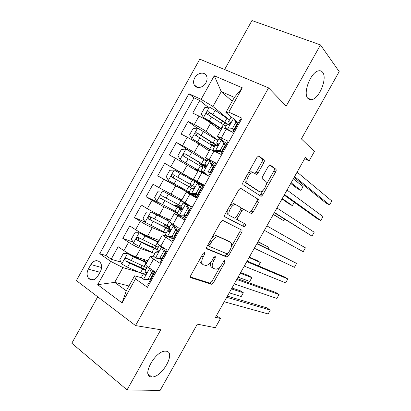<?xml version="1.0" encoding="UTF-8"?>
<svg xmlns="http://www.w3.org/2000/svg" width="411" height="411" viewBox="0 0 411 411"><rect width="100%" height="100%" fill="white"/><g stroke="black" fill="none" stroke-linecap="round" stroke-linejoin="round"><path stroke-width="0.62" d="M204.801 252.2L203.178 253.32L190.858 275.288C190.231 276.567 190.247 277.384 190.904 277.738L211.573 284.242L213.504 282.614L225.094 261.971L224.94 260.291L223.646 261.401L222.14 264.083C220.26 267.191 218.241 268.897 216.078 269.21L213.607 268.501C211.706 267.356 211.737 264.797 213.694 260.831L215.241 258.082L215.261 256.377L213.705 257.476L212.158 260.24C210.242 263.41 208.151 265.162 205.88 265.485L203.234 264.73C201.21 263.528 201.205 260.882 203.214 256.793L204.801 253.962L204.801 252.2M307.942 98.445L309.529 99.549L311.481 99.693C319.131 99.061 327.721 78.167 322.625 72.285C321.659 71.031 320.38 70.538 318.782 70.805C310.916 71.55 302.465 93.359 307.942 98.445M151.654 376.938L151.7 376.938C161.908 377.884 176.489 351.842 166.09 351.205L165.607 351.174C155.271 350.244 140.706 377.185 151.654 376.938M194.732 77.859C193.427 80.335 193.227 82.632 194.131 84.743C195.965 89.182 203.198 88.031 205.921 82.791C207.201 80.361 207.416 78.1 206.569 76.004C204.76 71.416 197.434 72.613 194.732 77.859M263.821 162.72C264.453 161.441 264.514 160.516 264.006 159.941L259.105 156.108L258.581 155.975L256.947 157.418L243.194 181.95C242.552 183.249 242.511 184.169 243.065 184.709L261.119 196.355L262.742 194.917L275.678 171.875C276.295 170.647 276.367 169.769 275.899 169.229L269.95 164.826L268.373 166.234L262.696 176.35C262.074 177.603 262.013 178.497 262.516 179.026L265.331 181.04C268.09 182.659 264.006 191.778 260.497 191.865L259.392 191.613L247.838 183.907C244.822 182.309 248.912 172.769 252.688 172.625L253.993 172.928L256.413 174.434L258.057 172.99L263.821 162.72L261.992 161.816C262.629 160.537 262.686 159.612 262.177 159.036L258.334 156.041M97.731 296.814L71.812 343.242L127.05 389.905L160.09 390.45L197.326 324.156L215.328 327.701L220.517 318.474L215.482 317.333L305.388 157.382L309.154 160.829L314.394 151.51L301.386 138.887L339.188 71.591L320.477 44.922L251.958 20.55L224.617 69.521M127.05 389.905L160.778 329.756L135.512 325.569L268.578 87.892L286.179 106.1L320.477 44.922M223.003 220.496L222.598 220.419L220.738 222.002L207.036 246.441C206.399 247.725 206.399 248.573 207.026 248.984L226.893 257.075L228.722 255.508L241.617 232.544C242.218 231.336 242.259 230.52 241.73 230.093L223.003 220.496M225.094 214.229L238.827 189.738L240.569 188.233L258.796 199.689C259.295 200.167 259.238 201.02 258.632 202.238L253.104 212.086L251.424 213.556L243.523 209.261L241.791 210.766L238.02 217.481C237.399 218.729 237.368 219.582 237.918 220.034L245.475 224.098C245.906 225.187 245.475 226.112 244.18 226.872L225.033 216.88C224.437 216.402 224.457 215.518 225.094 214.229M208.125 107.235L199.756 100.484L192.733 113.071L199.032 116.097L194.321 124.538C198.837 126.829 202.736 129.136 206.024 131.443L218.107 140.326M197.27 128.15L188.058 121.456L181.04 134.022L187.257 137.192L182.551 145.622L194.305 152.414L206.779 160.588M190.617 151.674L176.37 142.396L169.363 154.952L175.492 158.261L170.791 166.681L203.342 185.407L194.598 180.563L194.177 181.318M194.552 180.645L164.698 163.316L157.701 175.851L188.063 192.245M188.418 191.618L188.012 192.338L196.699 197.28L163.742 179.304L159.052 187.714L153.036 184.205L146.049 196.73L160.814 203.748M177.377 213.155L163.917 206.81L152.008 200.321L147.323 208.721L141.394 205.074L134.412 217.578L144.877 221.914M166.095 233.33L152.255 227.684C148.577 226.091 144.59 223.969 140.29 221.313L135.609 229.703L129.763 225.911L122.791 238.406L128.586 242.279C132.84 245.013 136.848 247.098 140.603 248.532L152.995 252.842M132.851 241.992L122.791 238.406M148.489 285.445L147.683 284.88L154.968 271.866L148.777 267.638C146.676 266.184 145.633 265.213 145.648 264.72L145.715 264.597M154.284 257.029L150.416 256.192C150.426 256.644 151.484 257.589 153.596 259.017L159.822 263.184L167.118 250.15L160.835 246.076C158.703 244.679 157.613 243.785 157.572 243.394L157.624 243.302M173.385 238.945L164.184 235.251L162.345 234.856L171.983 241.457L179.283 228.408L169.543 221.981M184.955 218.272L174.295 213.489L184.154 219.705L191.464 206.641L181.482 200.635M196.535 197.578L186.255 192.096L196.34 197.922L203.661 184.842L193.437 179.247L203.491 185.145M198.22 170.699L208.547 176.114L215.873 163.013L205.423 157.814L215.092 164.41M210.191 149.285L220.764 154.274L228.105 141.158L217.424 136.349L218.729 137.711L226.708 143.65M199.032 116.097C203.568 118.358 207.463 120.675 210.715 123.048L220.609 130.652M211.845 163.912L214.424 165.602L212.806 164.703M187.257 137.192L198.991 144.03L209.209 151.043M175.492 158.261L197.819 171.413M159.052 187.714L181.898 199.885M147.323 208.721L159.247 215.159L170.544 220.193M182.957 215.785L185.638 217.049M135.609 229.703C139.889 232.39 143.881 234.496 147.59 236.027L159.201 240.481M97.823 276.141L100.418 271.496C102.134 267.951 102.02 264.869 100.079 262.249C96.868 259.593 93.795 260.358 90.867 264.545L88.303 269.138C86.551 272.77 86.706 275.909 88.766 278.55C91.936 281.052 94.956 280.245 97.823 276.141M135.512 325.569L76.395 280.574L199.803 59.153L268.578 87.892M199.756 100.484L194.007 97.823L188.901 93.734L99.734 253.638L110.687 261.375L122.956 267.602L139.046 272.293M188.901 93.734L201.102 99.354L214.259 75.778L242.331 87.826L228.757 112.105L242.058 118.24L147.431 287.34L135.496 278.905L122.077 302.912L97.669 284.695L110.687 261.375M194.007 97.823L106.012 255.565L111.186 259.202L118.147 246.728L123.911 250.659C128.145 253.423 132.157 255.493 135.949 256.865L147.873 260.738M161.836 259.588L158.559 258.478M241.247 119.688L240.348 119.277L233.001 132.409L226.23 129.157C223.918 128.057 222.587 127.59 222.228 127.759L222.181 127.847M140.29 221.313L134.412 217.578M152.008 200.321L146.049 196.73M163.742 179.304L157.701 175.851M164.698 163.316L170.791 166.681M176.37 142.396L182.551 145.622M188.058 121.456L194.321 124.538M232.22 101.25L221.267 91.586L212.934 106.5L228.054 118.892M122.956 267.602L114.71 282.362L126.269 290.783L134.633 275.817L135.496 278.905M128.956 285.974L114.71 282.362L97.669 284.695M150.298 280.21L149.136 279.886M141.816 277.831L134.633 275.817M304.649 158.697L309.154 160.829M220.517 318.474L216.417 315.669M232.22 117.757L225.922 112.516L234.378 97.392L221.267 91.586L214.259 75.778M238.344 122.858L235.621 120.593M153.37 273.469L154.351 271.717M120.916 262.141L111.186 259.202M106.012 255.565L99.734 253.638M165.325 252.102L165.782 251.28M168.633 226.99L168.983 226.374M185.649 217.034L184.282 216.289M179.633 207.324L180.475 205.819M190.642 187.637L191.968 185.269M196.16 196.987L196.607 196.191M202.351 185.926L202.813 185.104M202.125 167.097L202.988 165.556M213.663 146.47L214.028 145.818M228.757 112.105L225.922 112.516M212.934 106.5L201.102 99.354M233.294 130.621L233.741 129.83M126.269 290.783L122.077 302.912M242.331 87.826L234.378 97.392M200.321 258.416C199.607 261.196 200.008 262.932 201.513 263.631L202.495 264.263M210.977 262.023C210.113 264.91 210.427 266.708 211.917 267.427L212.939 268.075M190.401 276.988L209.913 283.158L211.845 281.535L220.044 266.924M231.372 246.749L239.906 231.552L240.255 229.338M206.599 248.444L224.915 255.991L227.401 253.818M209.913 244.848L209.903 246.626L227.006 253.823L228.495 252.76L230.088 249.929C232.02 246.055 232.107 243.471 230.335 242.177L218.842 236.895L217.686 236.705C215.492 237.044 213.458 238.76 211.588 241.858L209.913 244.848L208.434 243.939M207.832 245.018L209.785 246.554M228.953 241.349L230.335 242.177M211.588 238.318C213.093 236.679 214.537 235.791 215.929 235.652L217.095 235.847L228.619 241.154M240.579 188.233L258.796 199.689M249.513 212.59L251.368 211.126L256.89 201.298C257.497 200.08 257.548 199.232 257.05 198.749M243.918 209.338L241.76 208.285L240.82 208.767M235.816 217.696L236.166 219.037L237.918 220.034M224.796 216.669L242.459 225.891C243.605 225.315 244.083 224.437 243.898 223.25M236.166 204.842L235.015 204.616C231.105 204.683 226.759 214.439 230.021 215.796L234.804 218.231L236.587 216.7L240.368 209.954C240.995 208.696 241.031 207.827 240.481 207.344L234.378 203.851L233.227 203.62L229.877 205.7M227.473 209.99C226.815 212.415 227.072 214.013 228.244 214.783L230.021 215.796M254.753 173.478L256.243 172.065L261.992 161.816M252.169 171.998L250.859 171.69L247.982 173.411M245.316 178.163C244.725 180.521 244.961 182.119 246.025 182.952L247.838 183.907M257.903 190.827L246.025 182.952M266.009 185.048L273.906 170.986C274.517 169.764 274.584 168.885 274.116 168.346L269.693 164.898M259.423 195.415L260.99 193.992L262.937 190.524M146.933 262.424L127.61 253.618L123.285 253.53L119.812 259.757L121.795 264.037L127.544 267.217L143.3 274.096M140.834 267.643L140.824 267.32M127.61 253.618L133.359 256.808L146.686 262.86M229.24 292.853L241.226 296.547L243.353 292.766L240.086 290.669L231.953 288.029M146.85 267.751L126.768 258.452C125.036 258.252 124.487 259.017 125.124 260.764L129.753 263.261L145.479 270.207M145.787 269.647L127.41 261.586L127.102 261.37L127.056 259.249M243.353 292.766L231.444 288.933M148.001 279.408L149.804 279.912L145.289 279.721L143.47 279.218L148.001 279.408L151.602 272.976L149.445 268.537L147.457 266.688L145.253 270.602M149.445 268.537L150.621 268.897M143.47 279.218C142.149 278.268 141.502 277.615 141.528 277.261L141.579 277.168M150.842 278.057L151.402 278.242M149.804 279.912L153.385 273.505L151.602 272.976M151.402 269.431L153.385 273.505M226.738 297.307L270.315 310.069L268.126 313.953L224.231 301.761M153.868 273.824L153.329 273.608M154.937 271.918L152.25 271.178M153.01 274.178L153.57 274.363M146.419 272.354L143.783 273.233L144.667 274.343C146.028 274.456 146.557 273.664 146.259 271.974L145.206 270.69M227.396 296.136L266.862 307.854L270.315 310.069M158.358 241.987L139.257 232.765L134.885 232.76L131.402 238.991L133.431 243.194L139.18 246.389L154.752 253.618M139.257 232.765L145.006 235.965L158.178 242.305M238.056 277.173L249.734 281.422L251.861 277.641L248.563 275.596L240.641 272.575M158.307 247.268L138.42 237.584C136.724 237.373 136.159 238.128 136.724 239.849L141.394 242.428L157.403 249.929M156.961 246.662L158.168 247.514M157.166 249.302L139.01 240.815L138.641 240.548L138.713 238.421M251.861 277.641L240.26 273.248M169.8 221.524L150.914 211.886L146.496 211.958L143.013 218.2L145.083 222.33L166.219 233.119M150.914 211.886L169.686 221.729M168.88 226.548L167.287 225.988L169.383 227.458M166.193 227.843L167.046 226.312L164.719 224.581L166.512 225.146M258.473 265.886L260.374 262.501L257.05 260.507L249.333 257.111M169.774 226.759L150.092 216.689C148.422 216.479 147.842 217.219 148.34 218.909L170.375 230.129M167.046 226.312L169.234 227.725M170.334 229.662L150.626 220.024L150.195 219.695L150.405 217.563M260.374 262.501L249.081 257.553M177.644 207.36L178.086 206.569L175.672 204.991L178.307 206.117L179.422 205.259M185.967 203.43L162.592 190.981L158.122 191.136L154.634 197.383L156.75 201.436L177.696 212.59M162.592 190.981L188.207 204.735M181.57 200.476L179.068 198.914L181.729 200.193M179.761 207.098L178.23 206.409L182.325 208.952M267.998 248.948L268.897 247.35L258.031 241.632M181.256 206.224L161.775 195.77C160.136 195.554 159.54 196.278 159.982 197.943L181.97 209.749M178.086 206.569L182.268 209.173M182.099 209.553L162.258 199.201L161.775 198.816L162.145 196.669M268.897 247.35L257.913 241.843M189.106 186.856L186.635 185.376L189.194 186.712L190.267 185.864L190.242 184.318L187.95 183.023L190.483 184.395M194.942 181.754L174.279 170.051L169.764 170.282L166.27 176.54L168.433 180.521L189.188 192.04M188.937 186.651L192.934 188.926M194.162 186.502L190.242 184.318M194.105 186.43L173.473 174.824C171.865 174.608 171.253 175.317 171.634 176.951L192.805 188.932M189.142 186.8L192.908 188.932M192.836 188.932L173.37 177.917C172.897 176.196 173.534 175.512 175.297 175.851L194.12 186.445M194.151 186.486L190.468 184.426M160.002 257.954L161.754 258.555L157.187 258.447L155.425 257.851L160.002 257.954L163.604 251.511L161.405 247.155L159.329 245.429L159.704 245.316M161.405 247.155L163.146 247.797L162.134 246.919M155.425 257.851L153.431 255.976M162.268 257.63L162.818 257.836M161.754 258.555L165.34 252.138L163.604 251.511M163.146 247.797L165.34 252.138M236.757 279.48L279.074 294.528L276.88 298.417L234.249 283.939M165.217 253.551L164.683 253.32M166.357 251.506L164.713 250.9M164.441 253.746L164.986 253.957M158.41 251.517L155.651 252.015L156.596 253.012C157.942 253.109 158.487 252.333 158.23 250.674L157.11 249.4M237.25 278.607L275.586 292.365L279.074 294.528M172.019 236.474L173.719 237.168L169.106 237.142L167.39 236.453L172.019 236.474L175.625 230.026L173.38 225.747L171.217 224.175L172.517 224.242M173.38 225.747L175.071 226.482L174.002 225.701L174.968 225.752M167.39 236.453L165.299 234.758M173.673 237.168L174.243 237.409M173.719 237.168L177.316 230.746L175.625 230.026M175.071 226.482L177.316 230.746M246.79 261.632L287.839 278.971L285.645 282.866L244.283 266.097M176.571 233.253L176.052 233.001M177.793 231.074L177.264 230.838M175.887 233.294L176.417 233.525M170.216 230.782L167.637 230.71L168.546 231.65C169.877 231.737 170.431 230.972 170.216 229.353L168.983 228.172M247.109 261.062L284.325 276.865L287.839 278.971M184.051 214.968L185.7 215.754L181.035 215.811L179.371 215.03L184.051 214.968L187.663 208.511L185.366 204.308L183.121 202.89L185.469 203.645L191.069 206.409M185.366 204.308L191.418 206.723M179.371 215.03L177.182 213.509M183.136 215.785L185.69 216.957M185.7 215.754L189.301 209.322L187.663 208.511M187.01 205.135L189.301 209.322M256.834 243.769L296.614 263.405L294.42 267.299L254.322 248.234M187.945 212.929L187.431 212.662M189.24 210.612L188.721 210.355M187.349 212.811L187.863 213.068M181.703 210.026L179.427 209.492L180.506 210.262C181.826 210.334 182.392 209.579 182.212 207.997L180.871 206.918M256.983 243.497L296.614 263.405M196.098 193.432L197.701 194.311L192.985 194.454L191.367 193.581L196.098 193.432L199.715 186.969L197.372 182.849L195.035 181.585L192.769 185.633L194.059 186.378M197.372 182.849L198.96 183.768L201.303 187.873L199.715 186.969M199.073 183.964L202.88 186.234M191.367 193.581L189.075 192.24L191.341 188.192L192.487 188.844C193.787 188.901 194.367 188.161 194.228 186.615L192.769 185.633M193.247 194.444L197.146 196.484M197.701 194.311L201.303 187.873M266.883 225.88L305.399 247.818L303.2 251.717L264.371 230.355M200.193 189.851L200.696 190.134L200.198 189.846M199.33 192.579L198.826 192.297L199.325 192.589M192.713 188.921L191.341 188.192M201.102 166.491L201.113 164.878L198.929 163.383L201.534 164.631L201.965 163.861M206.456 161.169L185.983 149.095L181.421 149.409L177.922 155.671L180.126 159.576L205.7 174.577M180.126 159.576L203.322 173.293M198.164 170.801L195.528 169.476L198.01 171.074M205.803 167.02L201.477 164.832L202.864 165.777M273.279 214.511L283.831 220.799L284.7 219.263M206.255 166.311L185.186 153.853C183.604 153.637 182.977 154.331 183.311 155.939L202.885 167.554M183.311 155.939L184.986 156.992C184.58 155.296 185.233 154.628 186.959 154.978L206.168 166.522M205.952 166.856L201.534 164.631M273.392 214.311L283.831 220.799M208.161 171.875L209.713 172.846L204.945 173.072L203.383 172.106L208.161 171.875L211.783 165.397L209.394 161.359L206.954 160.275M209.394 161.359L210.93 162.371L213.319 166.398L211.783 165.397M211.963 164.112L214.357 165.72M204.945 173.072L203.769 172.486L205.562 174.012L208.618 175.98M203.383 172.106L201 170.919L202.88 172.517L208.562 176.078M209.713 172.846L213.319 166.398M274.286 212.718L311.99 236.12L274.43 212.456M311.99 236.12L314.189 232.22L276.947 207.981M211.603 169.46L212.102 169.758M212.179 169.62L211.686 169.311M210.309 171.777L210.802 172.081M203.255 166.887L204.478 167.4C205.767 167.441 206.358 166.712 206.255 165.196L204.699 164.302L206.348 165.941M217.984 140.557L197.696 128.114L193.088 128.504L189.589 134.777L191.839 138.605L210.067 149.512M191.839 138.605L209.954 149.717M209.24 150.991L208.824 150.78M214.819 146.213L212.466 145.186L213.782 146.254M213.756 146.306L209.923 143.722L212.615 144.816L213.458 143.305M282.003 198.991L288.938 203.805L292.38 205.613L294.255 202.279M217.614 145.7L196.91 132.851C195.359 132.64 194.722 133.323 194.999 134.9L214.408 146.948M196.576 135.964C196.319 134.325 197.003 133.698 198.631 134.078L217.219 145.915M214.963 145.951L212.615 144.816M282.244 198.559L292.38 205.613M220.239 150.282L221.74 151.346L216.921 151.659L215.41 150.601L220.239 150.282L223.867 143.804L221.431 139.838L218.888 138.933M221.431 139.838L222.916 140.942L225.351 144.893L223.867 143.804M225.274 144.77L225.85 145.181M216.921 151.659L215.703 151.15L216.284 151.993M215.41 150.601L212.939 149.568L213.715 150.683M221.74 151.346L225.351 144.893M284.186 195.102L317.153 218.606L320.791 220.512L284.504 194.542M320.791 220.512L322.989 216.607L287.022 190.057M223.029 149.039L223.517 149.357M223.666 149.085L223.188 148.756M221.806 151.222L222.289 151.551M215.189 145.551L216.484 145.931C217.763 145.956 218.364 145.232 218.292 143.752L216.643 142.946L218.071 145.222M229.523 119.914L215.174 110.359L209.43 107.101L204.776 107.574L201.267 113.857L203.563 117.613L209.307 120.86L221.637 128.823M203.563 117.613L221.457 129.141M290.731 183.46L297.456 188.654L300.929 190.406L303.071 186.604L293.326 178.847M227.833 124.194L208.654 111.828C207.123 111.617 206.476 112.29 206.707 113.837L225.942 126.316M208.172 114.854C208.1 113.313 208.819 112.742 210.319 113.153L227.093 124.256M226.096 126.043L224.56 125.37M291.106 182.792L300.929 190.406M232.333 128.669L233.782 129.825L228.917 130.22L227.453 129.069L232.333 128.669L235.965 122.175L233.479 118.291L230.838 117.567M233.479 118.291L234.917 119.493L237.399 123.362L235.965 122.175M236.895 124.256L237.358 124.615M228.917 130.22L227.632 129.83M227.453 129.069L224.894 128.191L225.007 128.592M233.782 129.825L237.399 123.362M294.101 177.47L325.923 203.034L329.596 204.889L294.584 176.602M329.596 204.889L331.8 200.979L297.107 172.117M234.465 128.597L234.943 128.931M235.169 128.525L234.707 128.17M232.441 129.933L233.792 130.996M227.134 124.194L228.506 124.435C229.775 124.441 230.391 123.721 230.345 122.278L228.603 121.558L229.636 124.189M210.715 123.048L206.024 131.443M198.991 144.03L194.305 152.414M187.288 164.981L182.607 173.355M175.595 185.906L170.919 194.269M163.917 206.81L159.247 215.159M152.255 227.684L147.59 236.027M140.603 248.532L135.949 256.865M153.596 259.017L148.777 267.638M226.23 129.157L221.37 137.844M214.085 150.868L209.23 159.545M201.955 172.553L197.11 181.22M189.841 194.213L185.001 202.864M177.747 215.842L172.913 224.483M165.664 237.44L160.835 246.076M128.586 242.279L123.911 250.659M99.991 272.257L88.303 269.138M101.615 267.535L90.867 264.545M201.75 255.868L203.214 256.793M213.864 257.224L215.241 258.082M212.312 259.963L213.694 260.831M223.79 261.165L225.094 261.971M211.845 281.535L213.504 282.614M209.682 283.128L211.341 284.217M190.612 277.538L190.904 277.738M203.347 253.053L204.801 253.962M239.906 231.552L241.617 232.544M227.036 254.476L228.722 255.508M224.915 255.991L226.605 257.029M217.095 235.847L218.842 236.895M210.108 240.959L211.588 241.858M256.89 201.298L258.632 202.238M251.368 211.126L253.104 212.086M240.363 209.97L241.791 210.766M236.597 216.674L238.02 217.481M242.223 225.845L243.939 226.831M256.243 172.065L258.057 172.99M257.63 190.683L259.392 191.613M274.116 168.346L275.899 169.229M273.906 170.986L275.678 171.875M260.99 193.992L262.742 194.917M262.177 159.036L264.006 159.941M127.502 253.618L121.743 263.929M143.331 268.727L144.446 266.734M146.871 262.393L147.811 260.718M142.627 269.005L140.449 272.909M146.188 262.634L144.009 266.539M129.753 263.261L127.544 267.217M133.359 256.808L131.15 260.764M127.41 261.586L125.37 260.954M143.583 279.223L149.496 268.645M151.967 269.816L151.767 270.176M145.16 274.486L144.667 274.343M139.144 232.765L133.38 243.091M154.757 248.295L155.933 246.184M158.297 241.956L159.139 240.456M154.12 248.45L151.936 252.354M157.685 242.074L155.502 245.978M141.394 242.428L139.18 246.389M145.006 235.965L142.792 239.926M139.01 240.815L137.022 240.091M168.911 226.497L167.693 225.742M150.806 211.886L145.032 222.223M168.048 226.194L167.878 226.497M169.738 221.493L170.467 220.193M165.628 227.869L163.439 231.783M169.198 221.483L167.01 225.398M153.046 221.565L150.832 225.531M156.663 215.097L154.449 219.063M150.626 220.024L148.69 219.197M179.777 207.067L178.081 206.065M162.479 190.987L156.699 201.333M181.194 201.01L181.513 200.44M177.151 207.262L174.958 211.182M180.727 200.871L178.533 204.791M164.719 200.681L162.499 204.652M168.335 194.198L166.116 198.174M162.258 199.201L160.372 198.282M174.166 170.056L168.376 180.419M188.685 186.635L186.491 190.555M192.266 180.234L190.072 184.154M176.401 179.766L174.177 183.743M180.023 173.278L177.804 177.254M173.899 178.359L172.065 177.336M175.297 175.851L173.473 174.824M155.538 257.851L161.456 247.263M164.071 248.177L163.686 248.866M156.966 253.14L156.596 253.012M167.503 236.453L173.432 225.85M176.196 226.507L175.62 227.535M179.489 215.03L185.423 204.416M188.146 205.151L187.57 206.168M191.485 193.576L197.429 182.952M199.751 184.4L199.541 184.78M194.146 194.418L193.946 194.778M185.864 149.101L180.069 159.478M198.102 170.77L198.405 170.231M200.234 165.977L198.04 169.902M203.82 159.566L201.621 163.496M188.099 158.826L185.875 162.807M191.726 152.332L189.502 156.314M186.959 154.978L185.186 153.853M202.849 165.803L201.113 164.878M203.502 172.101L209.451 161.456M206.122 173.016L205.562 174.012M197.583 128.124L191.783 138.512M213.211 145.427L213.042 145.73M209.178 150.96L209.898 149.681M211.799 145.294L209.6 149.229M215.385 138.877L213.186 142.812M199.808 137.865L197.583 141.846M203.445 131.361L201.215 135.347M198.631 134.078L196.91 132.851M215.528 150.59L221.488 139.935M218.107 151.582L217.527 152.625M209.312 107.117L203.502 117.515M220.558 130.611L221.401 129.105M223.779 124.852L224.971 122.725M223.379 124.59L221.175 128.525M226.97 118.163L224.766 122.103M211.537 116.873L209.307 120.86M215.174 110.359L212.944 114.35M210.319 113.153L208.654 111.828M227.576 129.059L233.54 118.389M230.114 130.123L229.718 130.832M230.252 122.098L229.949 121.851M307.69 98.126L311.481 99.693M148.042 373.989L151.7 376.938M197.275 87.373L194.131 84.743M150.416 256.192L145.648 264.72M162.345 234.856L157.572 243.394M174.295 213.489L169.512 222.038M186.255 192.096L181.467 200.655M198.23 170.678L193.437 179.247M210.221 149.229L205.423 157.814M222.228 127.759L217.424 136.349M93.703 279.768L88.766 278.55M209.913 283.158L211.573 284.242M225.202 256.038L226.893 257.075M215.929 235.652L217.686 236.705M249.688 212.595L251.424 213.556M241.76 208.285L243.523 209.261M242.459 225.891L244.18 226.872M233.227 203.62L235.015 204.616M255.293 173.863L256.413 174.434M250.859 171.69L252.688 172.625M259.721 195.61L261.119 196.355M141.81 265.552L140.778 267.407M145.021 259.814L144.235 261.226M127.102 261.37L125.124 260.764M143.783 273.233L141.528 277.261M153.334 244.946L152.142 247.083M156.427 239.413L155.692 240.723M138.635 240.548L136.724 239.849M168.947 226.435L168.361 226.071M164.719 224.581L163.609 226.564M167.842 218.991L167.169 220.198M150.195 219.695L148.34 218.909M179.812 207.005L178.307 206.117M175.672 204.991L175.096 206.019M179.068 198.914L178.657 199.648M161.775 198.821L159.982 197.943M190.689 187.555L189.194 186.712M173.37 177.917L171.634 176.951M159.329 245.429L157.074 249.467M155.651 252.015L153.395 256.048M171.217 224.175L168.957 228.213M167.534 230.766L165.273 234.804M183.121 202.89L180.855 206.939M179.427 209.492L177.167 213.535M195.919 168.772L195.528 169.476M199.489 162.386L198.929 163.383M206.969 160.249L204.699 164.302M203.27 166.866L201 170.919M207.442 148.16L206.764 149.368M211.018 141.764L209.923 143.722M196.268 135.794L194.999 134.9M218.914 138.882L216.643 142.946M215.21 145.509L212.939 149.568M218.981 127.523L218.246 128.833M222.562 121.117L221.354 123.269M207.627 114.556L206.707 113.837M230.879 117.495L228.603 121.558M227.17 124.127L224.894 128.191"/></g></svg>
